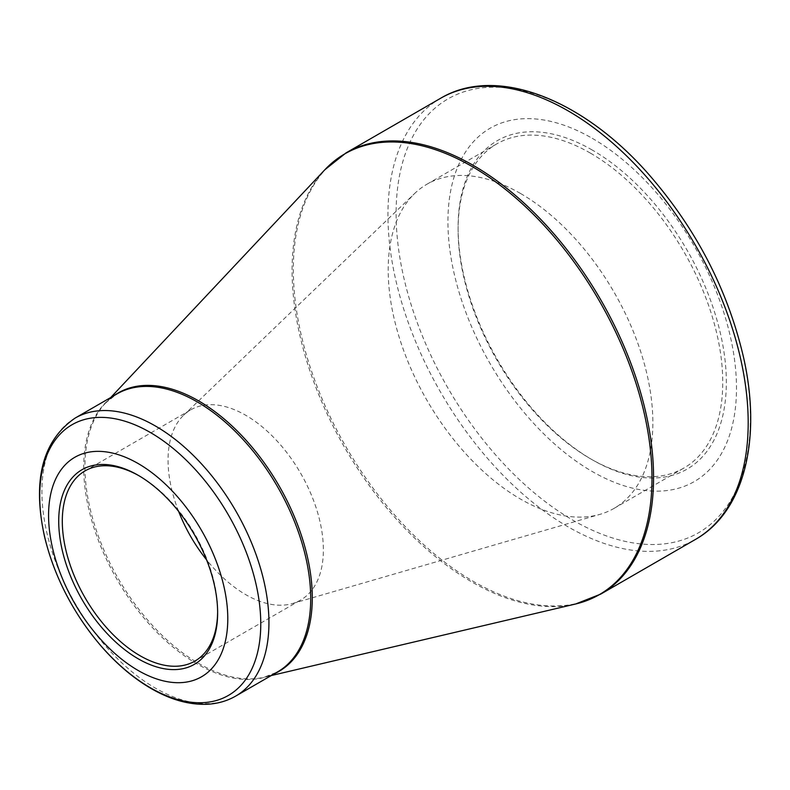 <?xml version="1.0" encoding="UTF-8"?>
<svg xmlns="http://www.w3.org/2000/svg" width="790" height="790" viewBox="0 0 790 790"><rect width="100%" height="100%" fill="white"/><g stroke="black" fill="none" stroke-linecap="round" stroke-linejoin="round"><path stroke-width="0.59" stroke-dasharray="3.95 2.96" d="M592.214 150.021A189.679 109.514 -120 0 0 458.091 227.461A189.679 109.514 -120 0 0 592.214 459.76A189.679 109.514 -120 0 0 726.336 382.33A189.679 109.514 -120 0 0 592.214 150.021M592.214 138.299A204.037 117.799 60 0 1 717.162 460.333A204.037 117.799 60 0 1 467.265 316.059A204.037 117.799 60 0 1 592.214 138.299M217.625 611.865A109.83 63.417 -120 0 0 217.635 610.838A109.83 63.417 -120 0 0 139.968 476.321A109.83 63.417 -120 0 0 139.079 475.807M178.639 511.426A109.83 63.417 60 0 1 183.616 415.234A109.83 63.417 60 0 1 190.795 409.832A109.83 63.417 60 0 1 245.71 415.264A109.83 63.417 60 0 1 317.462 512.058A109.83 63.417 60 0 1 300.625 600.064A109.83 63.417 60 0 1 292.359 603.58A109.83 63.417 60 0 1 206.555 559.794M139.968 476.321L138.181 475.284M520.521 193.481A187.141 108.042 60 0 1 642.784 358.393A187.141 108.042 60 0 1 614.097 508.355A187.141 108.042 60 0 1 600.005 514.339A187.141 108.042 60 0 1 426.956 400.303A187.141 108.042 60 0 1 414.72 193.422A187.141 108.042 60 0 1 426.956 184.218A187.141 108.042 60 0 1 520.521 193.481M590.426 153.132A187.141 108.042 60 0 1 712.679 318.044A187.141 108.042 60 0 1 683.992 467.996A187.141 108.042 60 0 1 590.416 458.733A187.141 108.042 60 0 1 458.091 229.535A187.141 108.042 60 0 1 496.851 143.859A187.141 108.042 60 0 1 590.426 153.132M573.244 111.311A250.509 144.629 60 0 1 750.382 418.117A250.509 144.629 60 0 1 573.244 520.383A250.509 144.629 60 0 1 396.106 213.577A250.509 144.629 60 0 1 573.244 111.311M600.805 594.07A254.736 147.068 60 0 1 473.447 581.45A254.736 147.068 60 0 1 307.034 356.981A254.736 147.068 60 0 1 346.079 152.865M440.702 98.227A254.736 147.068 -120 0 0 401.656 302.353A254.736 147.068 -120 0 0 568.069 526.821A254.736 147.068 -120 0 0 695.437 539.442M274.505 673.682A160.765 92.815 60 0 1 264.028 677.257A160.765 92.815 60 0 1 118.224 578.547A160.765 92.815 60 0 1 105.643 402.93A160.765 92.815 60 0 1 113.977 395.642M324.868 169.732A254.489 146.93 -120 0 0 312.317 377.808A254.489 146.93 -120 0 0 472.035 582.072A254.489 146.93 -120 0 0 575.584 604.004M235.687 696.099A160.528 92.677 60 0 1 155.423 688.149A160.528 92.677 60 0 1 50.55 546.69A160.528 92.677 60 0 1 75.159 418.058M110.728 397.518L105.643 402.93L116.94 393.934A160.528 92.677 -120 0 0 116.94 579.287A160.528 92.677 -120 0 0 277.468 671.974L264.028 677.257L271.247 675.559M194.883 661.112L300.625 600.064M85.053 470.88L190.795 409.832M292.359 603.58L600.005 514.339M183.616 415.234L414.72 193.422M614.097 508.355L683.992 467.996M426.956 184.218L496.851 143.859M217.635 610.838L217.635 612.902M590.416 458.733L592.214 459.76M458.091 229.535L458.091 227.461"/><path stroke-width="1.19" d="M138.171 463.552A126.736 73.174 60 0 1 215.779 663.58A126.736 73.174 60 0 1 60.573 573.965A126.736 73.174 60 0 1 138.171 463.552M138.171 658.781A112.368 64.879 60 0 1 58.717 521.153A112.368 64.879 60 0 1 138.181 475.284A112.368 64.879 60 0 1 217.635 612.902A112.368 64.879 60 0 1 138.171 658.781M139.079 475.807A109.83 63.417 -120 0 0 85.053 470.88A109.83 63.417 -120 0 0 68.216 558.886A109.83 63.417 -120 0 0 139.968 655.68A109.83 63.417 -120 0 0 194.883 661.112A109.83 63.417 -120 0 0 217.625 611.865M206.555 559.794A109.83 63.417 60 0 1 178.639 511.426M346.079 152.865A254.736 147.068 60 0 1 600.815 299.933A254.736 147.068 60 0 1 600.805 594.07L695.437 539.442A254.736 147.068 -120 0 0 695.437 245.305A254.736 147.068 -120 0 0 440.702 98.227L346.079 152.865L324.868 169.732A254.489 146.93 -120 0 1 472.035 166.483A254.489 146.93 -120 0 1 643.603 410.622A254.489 146.93 -120 0 1 575.584 604.004L600.805 594.07M113.977 395.642A160.765 92.815 60 0 1 198.606 400.876A160.765 92.815 60 0 1 304.782 546.522A160.765 92.815 60 0 1 274.505 673.682M75.159 418.058A160.528 92.677 60 0 1 155.423 426.007A160.528 92.677 60 0 1 260.295 567.467A160.528 92.677 60 0 1 235.687 696.099L277.468 671.974A160.528 92.677 -120 0 0 302.076 543.342A160.528 92.677 -120 0 0 197.204 401.883A160.528 92.677 -120 0 0 116.94 393.934L75.159 418.058C42.384 440.652 32.202 480.3 44.596 536.973C54.431 576.917 73.174 613.188 100.834 645.776C116.565 663.916 133.352 678.185 151.196 688.564C170.206 699.545 188.573 704.789 206.289 704.295C217.033 703.9 226.829 701.164 235.687 696.099M150.248 687.685A156.302 90.238 -120 0 0 260.769 623.873A156.302 90.238 -120 0 0 150.248 432.436A156.302 90.238 -120 0 0 39.727 496.248A156.302 90.238 -120 0 0 150.248 687.685M271.247 675.559L575.584 604.004M110.728 397.518L324.868 169.732M695.437 539.442C744.407 511.831 762.074 438.776 743.459 357.041C727.501 288.903 695.506 227.53 647.484 172.911C581.45 98.345 495.824 65.343 440.702 98.227"/></g></svg>
